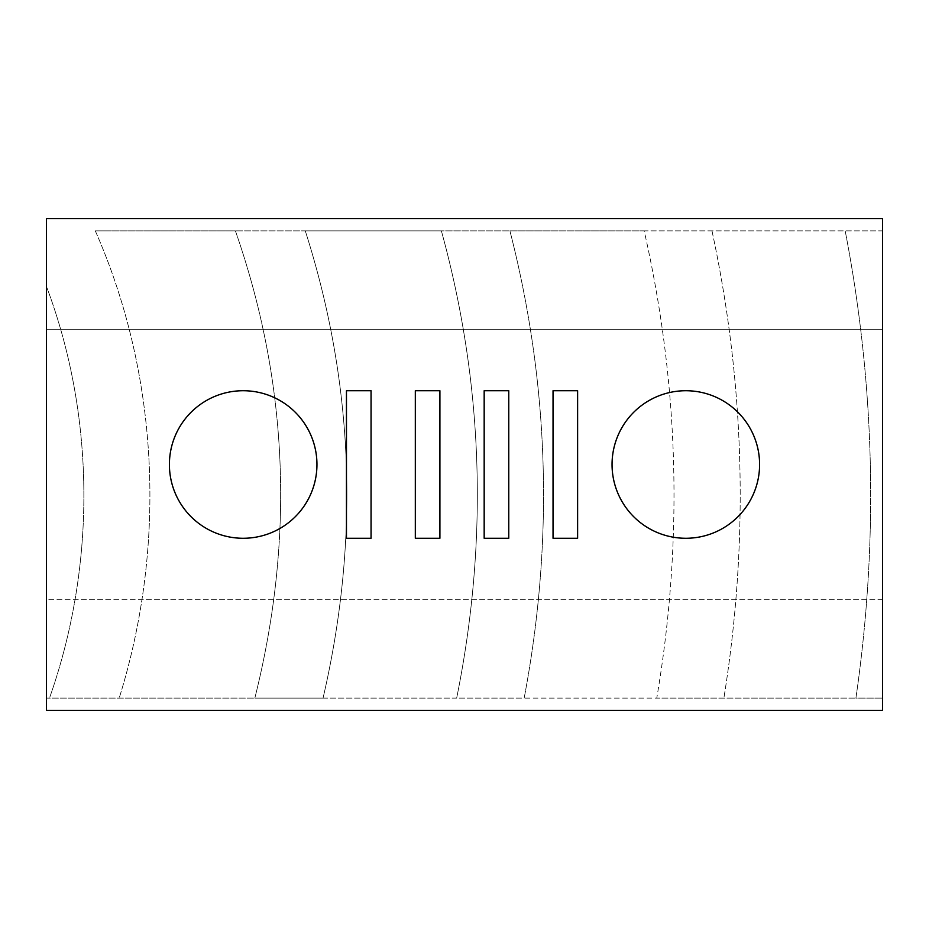 <?xml version="1.0" encoding="UTF-8"?>
<svg xmlns="http://www.w3.org/2000/svg" width="929" height="929" viewBox="0 0 929 929"><rect width="100%" height="100%" fill="white"/><g stroke="black" fill="none" stroke-linecap="round" stroke-linejoin="round"><path stroke-width="0.7" stroke-dasharray="4.64 3.48" d="M612.048 464.5A73.774 73.774 0 0 0 685.823 538.274A73.774 73.774 0 0 0 759.597 464.5A73.774 73.774 0 0 0 685.823 390.726A73.774 73.774 0 0 0 612.048 464.5M169.403 464.5A73.774 73.774 0 0 0 243.177 538.274A73.774 73.774 0 0 0 316.952 464.5A73.774 73.774 0 0 0 243.177 390.726A73.774 73.774 0 0 0 169.403 464.5M323.048 698.12L456.662 698.12C488.608 539.993 483.51 384.246 441.391 230.88L509.916 230.88C549.329 384.536 554.079 540.283 524.165 698.12L656.768 698.12C683.372 540.713 679.169 384.966 644.169 230.88L882.55 230.88L882.55 698.12L855.911 698.12C878.671 541.166 875.095 385.419 845.181 230.88C875.095 385.419 878.671 541.166 855.911 698.12L656.768 698.12C683.372 540.713 679.169 384.966 644.169 230.88L509.916 230.88C549.329 384.536 554.079 540.283 524.165 698.12L456.662 698.12C488.608 539.993 483.51 384.246 441.391 230.88L305.281 230.88C353.984 383.433 359.906 539.18 323.048 698.12L254.836 698.12C294.83 538.599 288.362 382.864 235.409 230.88L305.281 230.88C353.984 383.433 359.906 539.18 323.048 698.12M95.304 230.88L235.409 230.88C288.362 382.864 294.83 538.599 254.836 698.12L49.481 698.12C96.825 563.798 94.793 414.996 46.45 286.422L46.45 698.12L49.481 698.12C96.825 563.798 94.793 414.996 46.45 286.422L46.45 230.88L46.45 329.249L882.55 329.249L46.45 329.249L46.45 218.594L882.55 218.594L882.55 329.249L882.55 230.88L95.304 230.88C158.406 374.097 167.417 543.546 119.179 698.12C167.417 543.546 158.406 374.097 95.304 230.88M711.986 230.88C745.093 385.14 749.064 540.887 723.888 698.12C749.064 540.887 745.093 385.14 711.986 230.88M46.45 599.751L46.45 698.12L882.55 698.12L882.55 599.751L46.45 599.751L46.45 710.406L882.55 710.406L882.55 599.751L46.45 599.751M577.617 390.726L553.034 390.726L553.034 538.274L577.617 538.274L577.617 390.726M508.767 390.726L484.172 390.726L484.172 538.274L508.767 538.274L508.767 390.726M439.905 390.726L415.321 390.726L415.321 538.274L439.905 538.274L439.905 390.726M346.459 390.726L346.459 538.274L371.054 538.274L371.054 390.726L346.459 390.726"/><path stroke-width="1.39" d="M612.048 464.5A73.774 73.774 0 0 0 685.823 538.274A73.774 73.774 0 0 0 759.597 464.5A73.774 73.774 0 0 0 685.823 390.726A73.774 73.774 0 0 0 612.048 464.5M169.403 464.5A73.774 73.774 0 0 0 243.177 538.274A73.774 73.774 0 0 0 316.952 464.5A73.774 73.774 0 0 0 243.177 390.726A73.774 73.774 0 0 0 169.403 464.5M46.45 218.594L46.45 710.406L882.55 710.406L882.55 218.594L46.45 218.594M346.459 390.726L346.459 538.274L371.054 538.274L371.054 390.726L346.459 390.726M439.905 390.726L415.321 390.726L415.321 538.274L439.905 538.274L439.905 390.726M508.767 390.726L484.172 390.726L484.172 538.274L508.767 538.274L508.767 390.726M577.617 390.726L553.034 390.726L553.034 538.274L577.617 538.274L577.617 390.726"/></g></svg>
